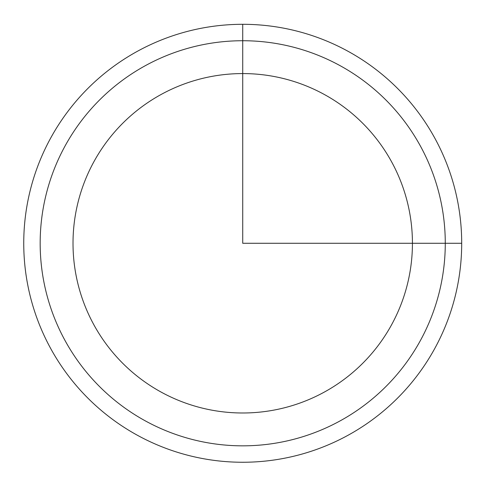 <?xml version="1.0" encoding="UTF-8"?>
<svg xmlns="http://www.w3.org/2000/svg" width="486" height="486" viewBox="0 0 486 486"><rect width="100%" height="100%" fill="white"/><g stroke="black" fill="none" stroke-linecap="round" stroke-linejoin="round"><path stroke-width="0.73" d="M93.792 161.917A169.705 169.705 0 0 1 324.083 94.351A169.705 169.705 0 0 1 391.655 324.642A169.705 169.705 0 0 1 161.358 392.214A169.705 169.705 0 0 1 93.792 161.917M50.55 138.297A218.979 218.979 0 0 1 347.709 51.109A218.979 218.979 0 0 1 434.891 348.262A218.979 218.979 0 0 1 137.738 435.45A218.979 218.979 0 0 1 50.55 138.297M242.721 24.306L242.721 243.279L461.7 243.279M420.481 340.388A202.553 202.553 0 0 1 145.612 421.04A202.553 202.553 0 0 1 64.966 146.171A202.553 202.553 0 0 1 339.829 65.525A202.553 202.553 0 0 1 420.481 340.388"/></g></svg>
